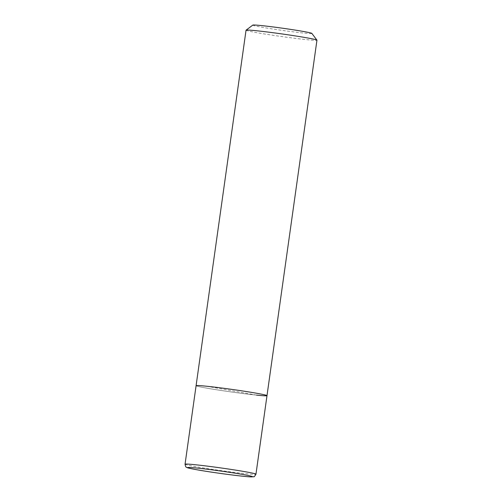 <?xml version="1.0" encoding="UTF-8"?>
<svg xmlns="http://www.w3.org/2000/svg" width="502" height="502" viewBox="0 0 502 502"><rect width="100%" height="100%" fill="white"/><g stroke="black" fill="none" stroke-linecap="round" stroke-linejoin="round"><path stroke-width="0.38" stroke-dasharray="2.51 1.88" d="M206.554 386.226L256.522 395.118A35.799 1.311 -172 0 1 217.83 389.966A35.799 1.311 -172 0 1 196.087 385.687A35.799 1.311 -172 0 0 217.83 389.966A35.799 1.311 -172 0 0 256.522 395.118A35.799 1.311 -172 0 0 266.995 395.651M246.043 30.214A35.799 1.311 -172 0 0 267.792 34.494A35.799 1.311 -172 0 0 306.484 39.639A35.799 1.311 -172 0 0 316.95 40.179M252.807 25.1A29.838 1.092 -172 0 0 270.409 28.627A29.838 1.092 -172 0 0 303.145 32.994A29.838 1.092 -172 0 0 311.861 33.402M185.05 464.224A35.799 1.311 -172 0 0 195.347 466.609A35.799 1.311 -172 0 0 245.484 473.656A35.799 1.311 -172 0 0 255.957 474.189"/><path stroke-width="0.75" d="M256.522 395.118A35.799 1.311 -172 0 0 266.995 395.651A35.799 1.311 -172 0 0 245.246 391.372A35.799 1.311 -172 0 0 206.554 386.226A35.799 1.311 -172 0 0 196.087 385.687L185.05 464.224C185.464 466.364 185.935 467.368 186.455 467.243C187.786 467.676 184.937 467.531 196.922 469.765C212.773 472.627 244.474 476.818 251.257 476.9L253.761 476.705C253.974 477.145 254.709 476.31 255.957 474.189A35.799 1.311 -172 0 0 245.654 471.805A35.799 1.311 -172 0 0 195.516 464.758A35.799 1.311 -172 0 0 185.05 464.224M266.995 395.651L316.95 40.179A35.799 1.311 -172 0 0 316.931 40.129A35.799 1.311 -172 0 0 294.605 35.805A35.799 1.311 -172 0 0 256.516 30.747A35.799 1.311 -172 0 0 246.074 30.17A35.799 1.311 -172 0 0 246.043 30.214L196.087 385.687A35.799 1.311 -172 0 1 206.554 386.226A35.799 1.311 -172 0 1 245.246 391.372A35.799 1.311 -172 0 1 266.995 395.651L255.957 474.189M316.931 40.129L311.861 33.402A29.838 1.092 -172 0 0 293.25 29.794A29.838 1.092 -172 0 0 261.511 25.583A29.838 1.092 -172 0 0 252.807 25.1L246.074 30.17M197.186 468.084A32.818 1.205 -172 0 0 197.029 469.778A32.818 1.205 -172 0 0 242.987 476.235A32.818 1.205 -172 0 0 243.144 474.541A32.818 1.205 -172 0 0 197.186 468.084"/></g></svg>
